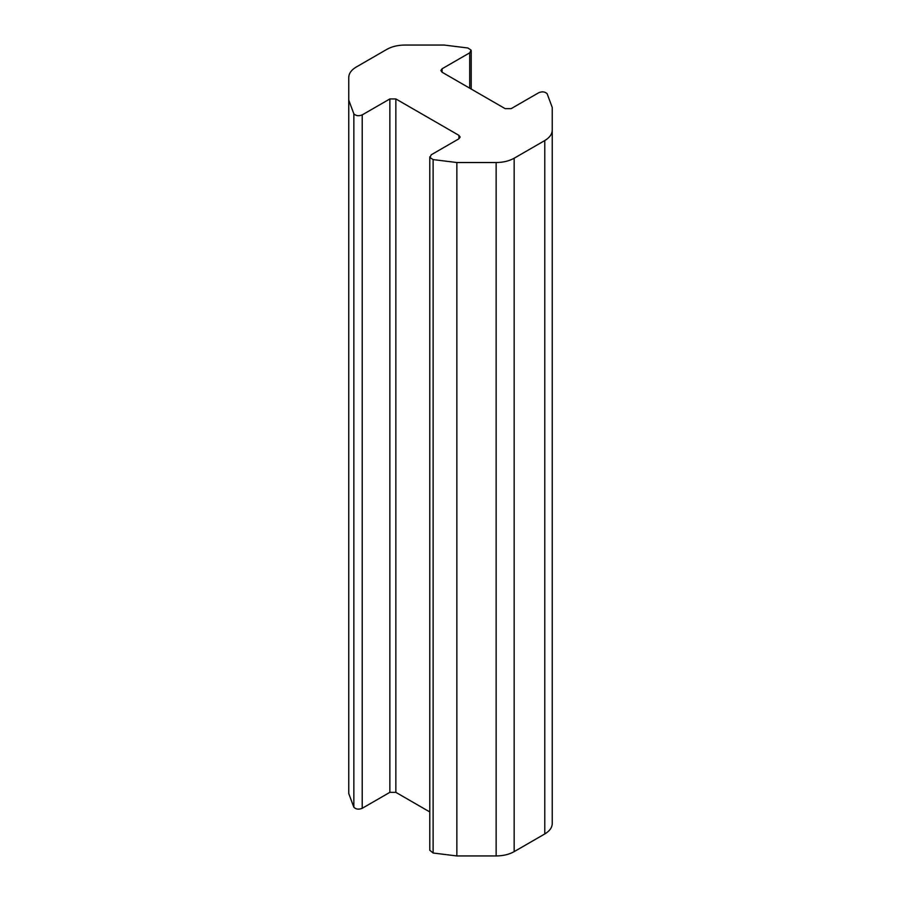 <?xml version="1.0" encoding="UTF-8"?>
<svg xmlns="http://www.w3.org/2000/svg" width="901" height="901" viewBox="0 0 901 901"><rect width="100%" height="100%" fill="white"/><g stroke="black" fill="none" stroke-linecap="round" stroke-linejoin="round"><path stroke-width="1.35" d="M429.788 156.842L429.788 850.251L433.111 853.01L456.852 855.95L496.136 855.95C503.13 855.882 509.133 854.452 514.156 851.636L544.778 833.954C549.644 831.06 552.133 827.591 552.245 823.559L552.245 130.138C552.133 134.17 549.644 137.639 544.778 140.545L514.156 158.227C509.133 161.031 503.13 162.462 496.136 162.529L456.852 162.529L433.111 159.59L429.912 157.461L431.286 154.758L458.902 138.81L460.152 137.076L458.902 135.341L395.854 98.941L389.851 98.941L362.225 114.889C358.778 116.274 355.974 115.925 353.845 113.83L348.755 100.124L348.755 77.441C348.867 73.409 351.356 69.94 356.222 67.046L386.844 49.364C391.867 46.548 397.87 45.118 404.864 45.05L444.148 45.05L467.889 47.99L471.088 50.118L469.714 52.821L442.098 68.769L440.848 70.503L442.098 72.238L505.146 108.649L511.149 108.649L538.775 92.702C542.222 91.305 545.026 91.665 547.155 93.749L552.245 107.456L552.245 130.138M348.755 100.124L348.755 793.544L353.845 807.251C355.974 809.335 358.778 809.695 362.225 808.298L389.851 792.351L395.854 792.351L429.788 811.947M456.852 855.95L456.852 162.529M469.714 88.185L469.714 52.821M442.098 72.238L442.098 68.769M544.778 833.954L544.778 140.545M514.156 851.636L514.156 158.227M496.136 855.95L496.136 162.529M433.111 853.01L433.111 159.59M458.902 138.81L458.902 135.341M395.854 792.351L395.854 98.941M389.851 792.351L389.851 98.941M362.225 808.298L362.225 114.889M353.845 807.251L353.845 113.83M471.212 50.749L471.212 89.053"/></g></svg>
